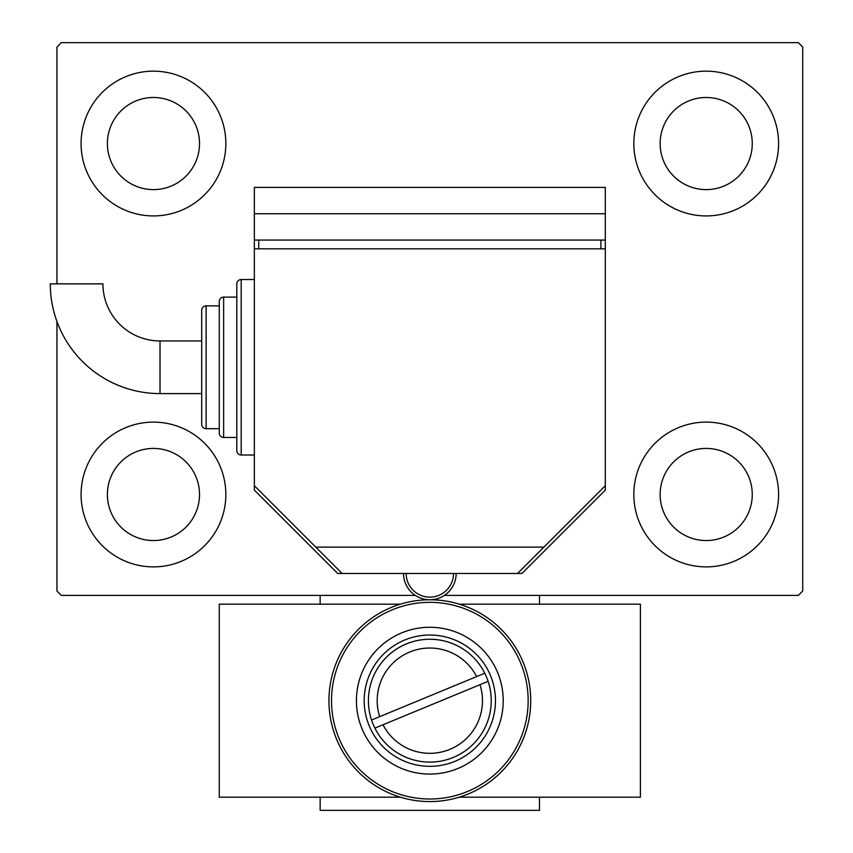 <?xml version="1.0" encoding="UTF-8"?>
<svg xmlns="http://www.w3.org/2000/svg" width="853" height="853" viewBox="0 0 853 853"><rect width="100%" height="100%" fill="white"/><g stroke="black" fill="none" stroke-linecap="round" stroke-linejoin="round"><path stroke-width="1.28" d="M81.078 494.495A72.388 72.388 0 0 1 153.455 422.118A72.388 72.388 0 0 1 225.842 494.495A72.388 72.388 0 0 1 153.455 566.882A72.388 72.388 0 0 1 81.078 494.495M633.822 143.549A72.388 72.388 0 0 1 706.199 71.162A72.388 72.388 0 0 1 778.586 143.549A72.388 72.388 0 0 1 706.199 215.926A72.388 72.388 0 0 1 633.822 143.549M633.822 494.495A72.388 72.388 0 0 1 706.199 422.118A72.388 72.388 0 0 1 778.586 494.495A72.388 72.388 0 0 1 706.199 566.882A72.388 72.388 0 0 1 633.822 494.495M81.078 143.549A72.388 72.388 0 0 1 153.455 71.162A72.388 72.388 0 0 1 225.842 143.549A72.388 72.388 0 0 1 153.455 215.926A72.388 72.388 0 0 1 81.078 143.549M107.393 143.549A46.062 46.062 0 0 1 153.455 97.487A46.062 46.062 0 0 1 199.517 143.549A46.062 46.062 0 0 1 153.455 189.611A46.062 46.062 0 0 1 107.393 143.549M660.137 494.495A46.062 46.062 0 0 1 706.199 448.433A46.062 46.062 0 0 1 752.261 494.495A46.062 46.062 0 0 1 706.199 540.557A46.062 46.062 0 0 1 660.137 494.495M660.137 143.549A46.062 46.062 0 0 1 706.199 97.487A46.062 46.062 0 0 1 752.261 143.549A46.062 46.062 0 0 1 706.199 189.611A46.062 46.062 0 0 1 660.137 143.549M107.393 494.495A46.062 46.062 0 0 1 153.455 448.433A46.062 46.062 0 0 1 199.517 494.495A46.062 46.062 0 0 1 153.455 540.557A46.062 46.062 0 0 1 107.393 494.495M444.381 595.394L798.323 595.394L802.716 591.012L802.716 47.032L798.323 42.65L61.331 42.65L56.948 47.032L56.948 283.868M56.948 321.517L56.948 591.012L61.331 595.394L415.283 595.394M539.501 797.192L539.501 810.35L320.163 810.35L320.163 797.192M320.163 604.169L320.163 595.394M539.501 595.394L539.501 604.169M254.354 455.012L241.196 455.012A4.382 4.382 0 0 1 236.814 450.629L236.814 283.932A4.382 4.382 0 0 1 241.196 279.539L241.196 455.012A4.382 4.382 0 0 1 236.814 450.629L236.814 437.472L223.646 437.472A4.382 4.382 0 0 1 219.264 433.079L219.264 301.472A4.382 4.382 0 0 1 223.646 297.089L223.646 437.472A4.382 4.382 0 0 1 219.264 433.079L219.264 428.696L206.106 428.696A4.382 4.382 0 0 1 201.713 424.304L201.713 310.247A4.382 4.382 0 0 1 206.106 305.864L206.106 428.696A4.382 4.382 0 0 1 201.713 424.304L201.713 393.596L160.023 393.596A109.738 109.738 0 0 1 50.284 283.868L102.925 283.868A57.098 57.098 0 0 0 160.023 340.955L160.023 393.596A109.738 109.738 0 0 1 50.284 283.868M201.713 367.28L201.713 310.247A4.382 4.382 0 0 1 206.106 305.864L219.264 305.864L219.264 301.472A4.382 4.382 0 0 1 223.646 297.089L236.814 297.089L236.814 283.932L236.814 297.089M236.814 283.932A4.382 4.382 0 0 1 241.196 279.539L254.354 279.539M254.354 485.72L254.354 248.831L605.31 248.831L605.31 485.72L517.568 573.461L342.096 573.461L254.354 485.72L254.354 490.112L337.703 573.461L342.096 573.461M315.77 547.136L543.894 547.136M600.917 240.056L600.917 248.831M258.747 240.056L258.747 248.831M605.31 213.74L605.31 187.415L254.354 187.415L254.354 213.74L605.31 213.74L605.31 240.056L254.354 240.056L254.354 248.831M254.354 213.74L254.354 240.056M456.152 573.461A26.326 26.326 0 0 1 429.827 599.776A26.326 26.326 0 0 1 403.512 573.461A26.326 26.326 0 0 0 429.827 599.776A26.326 26.326 0 0 0 456.152 573.461M374.894 728.121L383.018 724.762A52.641 52.641 0 0 0 449.936 749.329A52.641 52.641 0 0 0 479.994 684.703L488.119 681.344A61.416 61.416 0 0 1 453.284 757.443A61.416 61.416 0 0 1 371.535 720.017A61.416 61.416 0 0 1 406.38 643.919A61.416 61.416 0 0 1 484.771 673.23L371.535 720.017M476.635 676.589A52.641 52.641 0 0 0 409.728 652.023A52.641 52.641 0 0 0 379.67 716.659M484.771 673.23A61.416 61.416 0 0 1 488.119 681.344M383.018 724.762L479.994 684.703M491.243 700.676A61.416 61.416 0 0 1 429.827 762.092A61.416 61.416 0 0 1 368.411 700.676A61.416 61.416 0 0 1 429.827 639.26A61.416 61.416 0 0 1 491.243 700.676M429.837 599.776A100.899 100.899 0 0 1 530.726 700.676A100.899 100.899 0 0 1 429.827 801.575A100.899 100.899 0 0 1 328.938 700.676A100.899 100.899 0 0 1 429.827 599.776M517.568 573.461L521.951 573.461L605.31 490.112L605.31 485.72M605.31 248.831L605.31 240.056M459.255 604.169L640.4 604.169L640.4 797.192L459.255 797.192M400.398 797.192L219.264 797.192L219.264 604.169L400.398 604.169M236.814 437.472L236.814 450.629M406.145 573.461A23.692 23.692 0 0 0 429.827 597.153A23.692 23.692 0 0 0 453.519 573.461M528.156 700.676A98.33 98.33 0 0 0 429.827 602.346A98.33 98.33 0 0 0 331.508 700.676A98.33 98.33 0 0 0 429.827 799.005A98.33 98.33 0 0 0 528.156 700.676M495.476 700.676A65.649 65.649 0 0 0 429.827 635.027A65.649 65.649 0 0 0 364.188 700.676A65.649 65.649 0 0 0 429.827 766.325A65.649 65.649 0 0 0 495.476 700.676M356.426 700.676A73.401 73.401 0 0 1 429.827 627.275A73.401 73.401 0 0 1 503.227 700.676A73.401 73.401 0 0 1 429.827 774.076A73.401 73.401 0 0 1 356.426 700.676M530.726 700.676A100.899 100.899 0 0 1 429.827 801.575A100.899 100.899 0 0 1 328.938 700.676M201.713 340.955L160.023 340.955"/></g></svg>
